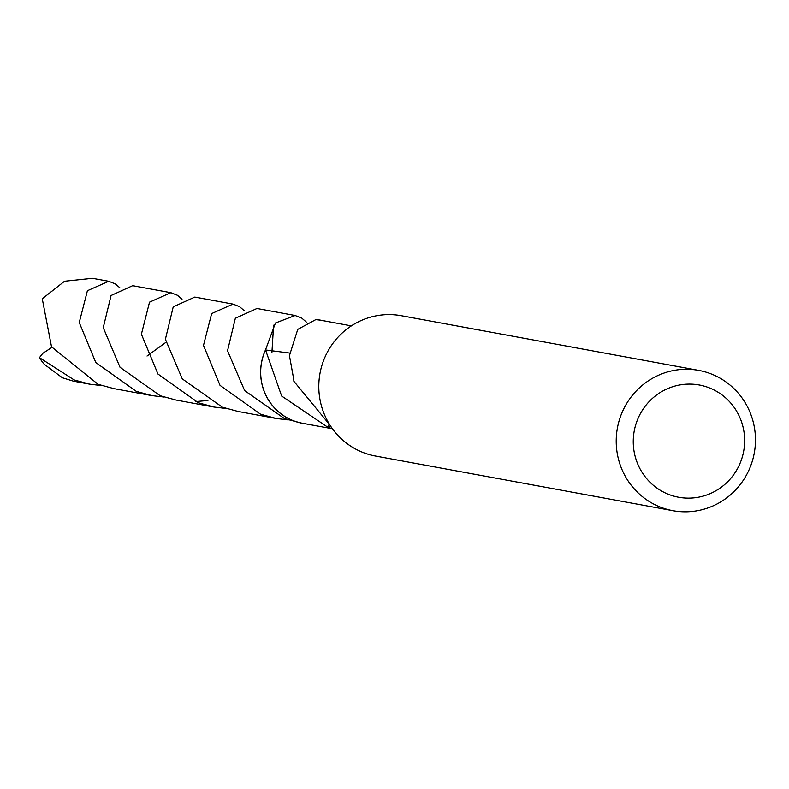 <?xml version="1.0" encoding="UTF-8"?>
<svg xmlns="http://www.w3.org/2000/svg" width="789" height="789" viewBox="0 0 789 789"><rect width="100%" height="100%" fill="white"/><g stroke="black" fill="none" stroke-linecap="round" stroke-linejoin="round"><path stroke-width="1.18" d="M672.938 510.71L375.525 456.042A71.335 69.56 -79.6 0 1 324.703 357.733A71.335 69.56 -79.6 0 1 401.315 315.718L698.729 370.386A71.335 69.56 -79.6 0 1 749.55 468.696A71.335 69.56 -79.6 0 1 672.938 510.71A71.335 69.56 -79.6 0 1 622.117 412.4A71.335 69.56 -79.6 0 1 698.729 370.386M739.914 463.636A57.074 55.654 -79.6 0 1 666.488 493.51A57.074 55.654 -79.6 0 1 637.976 418.594A57.074 55.654 -79.6 0 1 711.402 388.73A57.074 55.654 -79.6 0 1 739.914 463.636M303.795 423.515A52.34 51.038 -79.6 0 1 264.986 351.135A52.311 51.019 -79.6 0 1 265.538 349.971L289.524 353.038M332.445 428.782L302.286 423.239A52.311 51.019 -79.6 0 1 265.015 351.144A52.34 51.038 -79.6 0 1 265.518 349.931M332.327 428.614L329.555 427.885A52.311 51.019 -79.6 0 1 327.987 427.372L281.634 396.029L265.538 349.971M322.701 320.61A52.34 51.038 -79.6 0 0 315.787 319.624L297.749 329.398L289.435 355.632L293.794 379.706A52.311 51.019 100.4 0 0 293.863 381.265L329.861 424.965M329.555 427.885A34.874 34.006 100.4 0 0 330.305 425.656M329.003 424.502L327.987 427.372M315.768 319.644A52.311 51.019 -79.6 0 1 321.202 320.334L351.361 325.877M101.899 385.634L89.768 384.184L74.146 379.923L39.45 357.654L42.754 353.383L51.896 347.387M89.768 384.184L73.535 381.195L62.37 377.753L44.204 364.232A52.311 51.019 -79.6 0 1 39.45 357.654M226.157 408.495L214.046 407.055L198.424 402.794L157.978 374.035L141.389 334.23L149.525 302.157L170.838 292.68L177.466 295.283L182.022 299.218M170.838 292.68L132.651 285.677L111.071 295.5L103.241 327.662L120.036 367.289L160.216 395.762L175.868 400.023L214.046 407.055M295.125 315.501L256.948 308.489L235.349 318.263L227.538 350.78L244.639 390.594L284.494 418.634L302.256 423.289A52.36 51.058 -79.6 0 1 291.131 419.856A52.36 51.058 -79.6 0 1 265.489 349.951L275.44 323.017L295.125 315.501L301.743 318.105L306.329 322.05M304.416 423.634A52.36 51.058 -79.6 0 1 302.256 423.289M195.317 401.601L207.911 400.506M271.909 352.614L273.596 325.226M164.033 397.064L151.902 395.614L136.29 391.364L95.814 362.565L79.245 322.523L87.421 290.697L108.695 281.278L115.312 283.872L119.889 287.807M92.441 278.3L64.56 281.219L42.271 298.765M42.261 298.755L51.522 346.785L98.102 384.332L113.724 388.592L151.902 395.614M288.291 419.935L276.189 418.486L260.538 414.225L220.023 385.348L203.493 345.414L211.649 313.578L232.982 304.09L239.609 306.694L244.156 310.619M232.982 304.09L194.804 297.078L173.215 306.862L165.394 339.29L182.279 378.868L222.35 407.193L238.012 411.463L276.189 418.486M321.192 320.285L315.807 319.594A52.36 51.058 -79.6 0 1 321.192 320.285A52.36 51.058 -79.6 0 1 323.332 320.728M92.451 278.29L108.695 281.278M165.769 342.446L147.04 356.036"/></g></svg>
